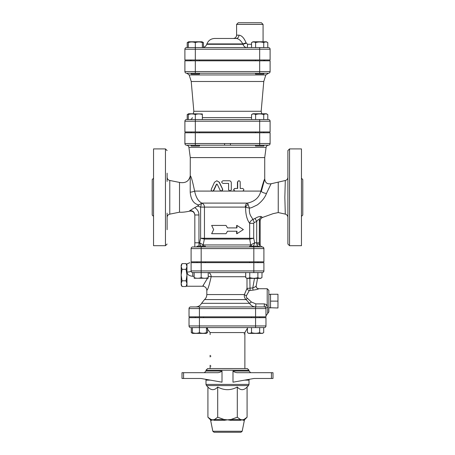 <?xml version="1.0" encoding="UTF-8"?>
<svg xmlns="http://www.w3.org/2000/svg" width="455" height="455" viewBox="0 0 455 455"><rect width="100%" height="100%" fill="white"/><g stroke="black" fill="none" stroke-linecap="round" stroke-linejoin="round"><path stroke-width="0.68" d="M192.755 246.94A1.655 1.655 0 0 0 191.1 248.595L191.1 261.83L263.9 261.83L263.9 248.595A1.655 1.655 0 0 0 262.245 246.94L192.755 246.94L197.038 246.94L194.825 246.94L194.825 214.982L198.96 214.982C198.852 211.78 197.436 209.334 194.712 207.645L189.644 210.745C192.681 210.426 194.404 211.842 194.825 214.982L194.825 242.805L198.96 242.805L198.96 214.982M191.1 248.595L263.9 248.595A1.655 1.655 0 0 0 262.245 246.94L260.977 246.94M263.9 248.538A1.655 1.655 0 0 0 263.087 247.173A1.655 1.655 0 0 1 263.9 248.538L263.9 248.538M262.819 247.042A1.655 1.655 0 0 0 262.245 246.94A1.655 1.655 0 0 1 262.819 247.042L263.252 247.281M201.178 261.83L201.178 246.94L249.687 246.94L249.687 246.115L257.962 246.115L257.962 246.94M253.822 261.83L253.822 246.94L249.687 246.94M268.865 307.699L277.965 307.995L277.965 294.26L270.52 294.26L270.52 301.125L277.965 301.125M270.52 307.995L270.52 301.125M186.965 266.471L186.078 263.604L182.057 263.604L181.175 266.471L182.057 269.337L181.175 275.07L182.057 280.798L181.175 283.664L182.057 286.531L186.078 286.531L186.965 283.664L186.078 280.798L186.965 275.07L186.078 269.337L186.965 266.471M186.078 280.798L182.057 280.798M186.078 269.337L182.057 269.337M182.057 286.531L181.175 284.995L181.175 265.14L182.057 263.604M207.44 278.375L202.685 286.235L186.965 286.235L186.965 263.9L189.917 262.66M205.313 246.94L205.313 246.115L197.038 246.115L197.038 246.94M249.687 262.66L249.687 261.83M194.143 272.585L194.143 277.63C194.143 278.477 194.143 278.477 194.143 277.63C194.143 278.477 194.143 278.477 194.143 277.63C196.486 278.477 198.835 278.477 201.178 277.63C203.521 278.477 205.865 278.477 208.208 277.63C208.208 278.477 208.208 278.477 208.208 277.63C208.208 278.477 208.208 278.477 208.208 277.63L208.208 272.585L209.294 272.585M208.208 278.255L194.143 278.255M249.767 277.63L249.767 272.585L245.706 272.585L245.706 277.63C247.059 278.477 248.413 278.477 249.767 277.63C252.468 278.477 255.175 278.477 257.883 277.63C259.236 278.477 260.59 278.477 261.943 277.63L260.647 278.375L246.997 278.375L247.002 288.39A2.48 2.03 -149.7 0 0 249.34 290.512L253.008 290.131C256.609 289.63 258.491 289.164 258.656 288.726A2.48 2.474 -63.5 0 1 256.211 285.894M249.767 272.585L262.245 272.585A1.655 1.655 0 0 0 263.9 270.93L263.9 262.66L191.1 262.66C189.826 262.66 189.826 262.66 191.1 262.66C189.826 262.66 189.826 262.66 191.1 262.66L191.1 270.93A1.655 1.655 0 0 0 192.755 272.585L201.178 272.585L201.178 277.63M262.245 272.585A1.655 1.655 0 0 0 263.9 270.93L201.178 270.93L201.178 272.585L245.706 272.585M257.883 272.585L257.883 277.63M262.029 272.585L261.943 277.63M251.444 317.675L251.444 316.845M192.391 327.6L192.391 332.645C192.391 333.492 192.391 333.492 192.391 332.645C192.391 333.492 192.391 333.492 192.391 332.645C194.734 333.492 197.078 333.492 199.421 332.645C201.764 333.492 204.107 333.492 206.451 332.645C206.451 333.492 206.451 333.492 206.451 332.645C206.451 333.492 206.451 333.492 206.451 332.645L206.451 327.6M206.451 333.128L207.543 332.645L206.246 333.39L192.596 333.39L191.299 332.645L192.391 333.128M251.518 332.645C254.226 333.492 256.933 333.492 259.64 332.645C260.994 333.492 262.347 333.492 263.701 332.645L262.404 333.39L248.754 333.39L247.457 332.645C248.811 333.492 250.165 333.492 251.518 332.645L251.518 327.6M247.457 327.6L247.457 332.645M191.299 332.645L191.299 327.6L199.421 327.6L199.421 332.645M259.64 327.6L259.64 332.645M263.701 327.6L263.701 332.645M207.543 328.209L207.543 332.645M193.261 113.75L193.83 111.27L261.17 111.27L263.775 81.485L191.225 81.485L189.166 74.95L186.8 73.215L191.191 73.215L191.191 74.04L199.461 74.04L199.461 73.215L195.326 73.215L259.674 73.215L199.461 73.215M259.674 73.215L268.45 73.215A1.655 1.655 0 0 0 270.105 71.56L259.674 71.56L259.674 73.215L255.539 73.215L255.539 74.04L263.809 74.04L263.809 73.215M263.809 59.975L263.809 60.805M188.296 47.57L188.296 42.605C188.296 41.758 188.296 41.758 188.296 42.605C188.296 41.758 188.296 41.758 188.296 42.605C190.639 41.758 192.983 41.758 195.326 42.605C197.669 41.758 200.012 41.758 202.361 42.605C202.361 41.758 202.361 41.758 202.361 42.605C202.361 41.758 202.361 41.758 202.361 42.605L202.361 47.57M188.296 42.122L187.21 42.605L188.637 41.775L202.014 41.775L203.448 42.605L202.361 42.122M251.552 42.605L252.986 41.775L266.363 41.775L267.79 42.605C266.442 41.758 265.089 41.758 263.735 42.605C261.028 41.758 258.321 41.758 255.613 42.605C254.26 41.758 252.906 41.758 251.552 42.605L251.552 47.57M184.895 49.225A1.655 1.655 0 0 1 186.55 47.57A1.655 1.655 0 0 0 184.895 49.225L195.326 49.225L195.326 47.57L186.55 47.57A1.655 1.655 0 0 0 184.895 49.225L184.895 59.975L270.105 59.975L270.105 49.225A1.655 1.655 0 0 0 268.45 47.57L195.326 47.57L195.326 42.605M267.79 47.57L267.79 42.605M263.735 47.57L263.735 42.605M255.613 47.57L255.613 42.605M186.55 47.57L187.21 47.57L187.21 42.605M203.448 47.383L203.448 42.605M191.191 145.185L191.191 146.015L199.461 146.015L199.461 145.185M199.461 131.95L199.461 132.775M255.539 145.185L255.539 146.015L263.809 146.015L263.809 145.185M202.361 113.949L188.637 113.75L187.21 114.575L188.296 114.091M188.296 119.54L188.296 114.575C188.296 113.733 188.296 113.733 188.296 114.575C188.296 113.733 188.296 113.733 188.296 114.575C190.639 113.733 192.983 113.733 195.326 114.575C197.669 113.733 200.012 113.733 202.361 114.575C202.361 113.733 202.361 113.733 202.361 114.575C202.361 113.733 202.361 113.733 202.361 114.575L202.361 119.54M251.552 114.575L252.986 113.75L266.363 113.75L267.79 114.575C266.442 113.733 265.089 113.733 263.735 114.575C261.028 113.733 258.321 113.733 255.613 114.575C254.26 113.733 252.906 113.733 251.552 114.575L251.552 119.54M195.326 131.95L195.326 121.195L184.895 121.195A1.655 1.655 0 0 1 186.55 119.54A1.655 1.655 0 0 0 184.895 121.195L184.895 131.95L270.105 131.95L270.105 121.195A1.655 1.655 0 0 0 268.45 119.54L186.55 119.54L187.21 119.54L187.21 114.575M259.674 119.54L259.674 121.195L195.326 121.195L195.326 114.575M267.79 119.54L267.79 114.575M263.735 119.54L263.735 114.575M255.613 119.54L255.613 114.575M213.651 229.57L211.643 233.705L226.021 233.705L227.5 231.225L236.964 231.225L236.964 233.705L243.357 229.57L236.964 225.43L236.964 227.915L227.5 227.915L226.021 225.43L211.643 225.43L213.651 229.57M227.5 227.915L226.021 225.43M236.657 227.915L236.657 225.43L236.964 225.43M236.657 231.225L236.657 233.705L236.964 233.705M227.5 231.225L226.021 233.705M261.42 22.75L238.255 22.75L236.6 24.405L263.075 24.405L261.42 22.75M251.552 44.26L247.554 44.26L246.064 42.781C244.107 38.004 241.736 35.467 238.943 35.16L236.6 35.16C236.407 37.168 235.303 38.271 233.29 38.47L236.219 38.47A3.31 2.724 90 0 0 238.943 35.16M240.189 40.358L239.091 39.534M236.219 38.47L214.68 38.47L236.219 38.47C238.704 38.686 240.9 40.501 242.805 43.913A3.31 0.353 158.9 0 0 246.064 42.781M247.554 44.26A3.31 0.569 -90 0 1 246.985 47.57C245.114 47.536 243.772 46.45 242.953 44.3A3.31 0.341 158.8 0 0 246.183 43.168M242.953 44.3L206.763 44.3L206.906 43.913L242.805 43.913L242.953 44.3C243.772 46.444 245.114 47.536 246.985 47.57M201.178 272.585L253.822 272.585L253.822 262.66M255.579 306.92L190.685 306.92L199.421 306.92L199.421 308.575L255.579 308.575L255.579 306.92M265.953 308.348L265.97 308.575A1.655 1.655 0 0 0 264.315 306.92L255.812 306.92L255.812 303.883L251.399 302.012L247.383 298.27C246.343 297.53 246.018 296.66 246.417 295.659L249.34 290.512M255.579 316.845L255.579 308.575L265.97 308.575L265.97 316.845L189.03 316.845L189.03 308.575A1.655 1.655 0 0 1 190.685 306.92A1.655 1.655 0 0 0 189.03 308.575L199.421 308.575L199.421 316.845M189.03 325.945L189.03 317.675L265.97 317.675L265.97 325.945A1.655 1.655 0 0 1 264.315 327.6L199.421 327.6L199.421 325.945L189.03 325.945A1.655 1.655 0 0 0 190.685 327.6M191.191 73.215L186.55 73.215A1.655 1.655 0 0 1 184.895 71.56L184.895 60.805L270.105 60.805L270.105 71.56A1.655 1.655 0 0 1 268.45 73.215L265.834 74.95L263.775 81.485M186.55 145.185A1.655 1.655 0 0 1 184.895 143.53L184.895 132.775L270.105 132.775L270.105 143.53A1.655 1.655 0 0 1 268.638 145.173A1.655 1.655 0 0 0 269.235 144.986A1.655 1.655 0 0 1 268.45 145.185L230.429 145.185L230.429 143.53L184.895 143.53A1.655 1.655 0 0 0 186.55 145.185L230.429 145.185M190.275 60.805L190.275 59.975M261.17 111.27L261.739 113.75M186.55 73.215L195.326 73.215L195.326 71.56L184.895 71.56A1.655 1.655 0 0 0 186.55 73.215A1.655 1.655 0 0 1 184.895 71.56M234.427 432.25L232.994 432.25M214.038 432.25L240.962 432.25L214.038 432.25L212.821 431.255L210.637 420.335L211.501 420.335A1.655 1.57 90 0 0 211.069 419.487L212.815 419.84L214.555 419.487A1.655 1.24 -90 0 1 214.891 420.335L213.776 420.198M183.564 378.475L183.564 372.685L182 372.685L182 378.475L200.996 378.475L222.006 382.189L222.006 371.03C220.561 372.241 218.804 372.793 216.734 372.685C218.804 372.793 220.561 372.241 222.006 371.03L205.99 371.03L204.335 372.685M271.436 378.475L273 378.475L273 372.685L271.436 372.685L271.436 378.475L254.004 378.475L232.994 382.189L232.994 371.03C234.439 372.241 236.196 372.793 238.266 372.685L271.436 372.685M248.527 385.578L249.01 384.412L205.99 384.412L206.473 385.578L248.527 385.578L247.082 387.023C243.817 390.555 240.553 390.555 237.294 387.023C230.765 390.555 224.235 390.555 217.706 387.023C214.447 390.555 211.183 390.555 207.918 387.023L207.918 417.218L211.069 419.487L210.187 419.487L207.918 417.218M205.99 371.03L205.99 370.205L249.01 370.205L249.01 371.03L232.994 371.03M244.631 380.13L249.01 380.13L249.01 384.412M211.501 420.335L212.815 419.84L214.891 420.335L224.105 420.335L227.5 419.84L224.105 420.335A1.655 0.336 90 0 0 224.014 419.487L227.5 419.84L230.986 419.487A1.655 0.336 -90 0 0 230.895 420.335L240.109 420.335A1.655 1.24 90 0 1 240.445 419.487L242.185 419.84L243.931 419.487A1.655 1.57 -90 0 0 243.499 420.335L244.363 420.335L244.813 419.487L243.931 419.487L247.082 417.218L247.082 387.023M240.109 420.335L242.185 419.84L243.499 420.335M227.5 419.84L230.895 420.335M213.293 420.05L212.815 419.84M237.294 417.218L240.445 419.487L230.986 419.487L237.294 417.218L237.294 387.023M183.564 372.685L216.734 372.685M249.01 370.205L247.355 368.55L207.645 368.55L205.99 370.205M273 372.685L273 378.475L273 372.685M217.706 417.218L224.014 419.487L214.555 419.487L217.706 417.218L217.706 387.023M210.955 366.07A0.825 0.825 0 0 1 210.494 365.928M210.125 365.24L210.125 368.55M247.457 328.209L244.875 332.565L244.875 368.55M210.955 356.14A0.825 0.825 0 0 1 210.494 356.003M244.045 333.805A0.825 0.825 0 0 1 244.506 333.947M210.125 355.315L210.125 356.97M265.97 325.945A1.655 1.655 0 0 1 264.315 327.6A1.655 1.655 0 0 0 265.97 325.945L255.579 325.945L255.579 327.6M190.275 157.595L188.905 147.34L266.095 147.34L264.725 157.595L190.275 157.595L190.207 192.226A5.733 1.223 173.4 0 0 194.603 191.083C192.596 181.346 191.151 176.25 190.275 175.795C189.052 181.249 185.469 183.456 179.52 182.415L169.772 180.464C168.111 180.015 167.23 178.929 167.11 177.217M216.819 180.76L214.51 182.245L211.262 189.291L211.262 190.463L212.132 191.174L213.406 190.605L216.455 184.167L217.183 184.167L220.237 190.457L221.437 191.197L222.637 189.291L219.173 182.245L216.819 180.76L219.356 182.245L222.745 189.291L222.103 191.083L221.028 191.083L229.673 191.083L228.575 189.775L228.575 183.405M242.299 191.1L234.757 191.083C233.296 190.071 233.369 189.195 234.979 188.455L237.43 188.455L237.43 182.085L238.699 180.76L239.592 180.936L240.189 181.738L240.229 188.455L242.299 188.455M261.415 191.083L264.73 179.02C264.253 179.287 262.967 183.308 260.88 191.083C259.27 197.498 254.806 201.502 247.475 203.095A4.135 2.958 -90 0 0 245.251 207.099L245.603 207.258C245.575 214.265 246.923 219.617 249.653 223.32L253.702 223.32L254.174 222.569L256.722 221.443C258.019 219.503 258.895 219.082 259.356 220.174C260.237 221.375 260.408 221.483 259.868 220.499M201.178 262.66L201.178 270.93L191.1 270.93A4.135 1.12 0 0 1 186.965 272.05C187.284 274.592 189.212 275.997 192.755 276.276L194.143 276.276M208.208 276.304A4.135 0.444 -175.2 0 1 211.16 276.725C209.311 285.097 207.861 289.647 206.82 290.37C207.867 289.642 209.311 285.092 211.16 276.725L245.706 276.725M254.47 278.375L252.792 287.935C254.942 287.077 256.085 286.371 256.222 285.82L257.541 278.375M253.008 290.131L252.792 287.935L247.002 288.39L244.392 294.561A2.48 1.046 -160.9 0 0 246.417 295.659M249.835 278.375L250.051 290.25M258.656 288.726L257.553 288.47C256.444 287.679 256.006 286.804 256.228 285.848M204.517 299.578L246.075 299.578L249.522 303.32L201.571 303.32L204.517 299.578C206.013 298.241 206.78 296.569 206.82 294.561L244.392 294.561C244.039 296.489 244.597 298.161 246.075 299.578A2.48 0.358 128.3 0 0 247.383 298.27M255.812 306.92C253.111 306.858 251.018 305.658 249.522 303.32L251.399 302.012M265.47 307.392A2.48 0.535 134.4 0 1 267.21 304.873L264.315 303.883L255.812 303.883M264.315 303.883L264.315 306.92A1.655 1.655 0 0 1 265.97 308.575A2.48 1.257 180 0 1 267.705 307.375L267.21 304.873L267.21 288.72L268.865 290.375L268.865 294.55L270.52 294.26M267.705 307.375L267.705 313.461L268.865 311.88L268.865 290.375M206.82 294.561L206.82 290.37C206.57 287.861 205.194 286.485 202.685 286.235L203.567 285.154M216.694 184.167L213.793 190.457L213.196 191.083L212.201 191.083M240.229 188.455L242.629 188.455C244.221 189.337 244.221 190.218 242.629 191.1L235.144 191.1C233.426 190.218 233.426 189.337 235.144 188.455L237.652 188.455L237.669 181.869L238.158 181.033L238.949 180.76M228.598 189.775L229.951 191.1L231.299 189.775L231.299 182.774C231.18 181.551 230.497 180.88 229.246 180.76L223.03 180.76C221.301 181.642 221.301 182.523 223.03 183.405L228.598 183.405L228.575 189.775M230.122 191.083L229.673 191.083L230.122 191.083M261.995 217.024C262.575 217.769 262.399 217.695 261.466 216.796C260.942 216.21 259.572 216.358 257.348 217.234L252.952 219.475L251.649 217.325C249.749 214.828 249.033 211.774 249.499 208.162L247.475 203.095L201.821 203.095C198.335 201.355 195.929 197.351 194.603 191.083L211.859 191.083M185.094 144.315L185.168 144.44A1.655 1.655 0 0 1 184.952 143.951M270.105 143.53A1.655 1.655 0 0 1 268.45 145.185A1.655 1.655 0 0 0 270.105 143.53L259.674 143.53L259.674 145.185M224.571 145.185L224.571 143.53M201.821 203.095L198.755 205.097M190.207 192.226C190.873 199.739 193.779 203.971 198.915 204.932L197.533 206.064L200.615 207.099L204.46 207.099A4.135 3.839 90 0 0 201.81 203.169M200.712 246.115L199.643 242.805L200.712 246.115M202.811 246.115A2.48 2.298 90 0 0 203.351 244.944L199.643 242.805L198.96 242.805L198.96 246.115M202.276 246.115A2.48 2.235 141 0 0 203.163 244.841L204.38 239.068L200.615 238.261L199.643 242.805M201.542 203.237L200.615 207.099L200.615 238.261L204.46 238.261L204.46 207.099L245.251 207.099M254.174 222.569A4.135 0.341 -109.4 0 0 252.952 219.475C251.114 220.408 250.011 221.687 249.653 223.32L249.653 238.261L204.46 238.261A4.135 3.839 90 0 1 204.38 239.068L249.721 239.068L250.699 244.944A2.48 2.207 -90 0 0 251.217 246.115M194.825 207.594L197.533 206.064M194.825 215.147C194.387 212.132 192.653 210.796 189.627 211.148C185.521 212.047 182.154 212.394 179.52 212.195L179.52 182.415M261.466 216.796A4.135 3.885 -38.6 0 0 259.356 220.174L259.305 244.46C259.31 246.098 259.509 246.923 259.907 246.94L257.962 246.303M254.993 218.497A4.135 0.319 -118.4 0 1 256.722 221.443L256.677 243.84A2.48 0.609 3.4 0 1 259.305 244.46L260.175 244.46C260.294 245.854 261.039 246.673 262.41 246.929C263.542 247.509 264.036 248.055 263.9 248.578M248.163 204.392A4.135 2.542 -46.9 0 0 245.603 207.258L249.499 208.162L251.661 207.599L257.337 204.904C261.904 201.411 264.946 197.589 266.476 193.426L271.061 183.792M264.725 157.595L264.725 179.014C265.464 184.059 268.359 183.991 271.055 183.774L285.302 180.51L284.847 197.299L285.291 214.106C286.906 214.658 287.77 215.733 287.89 217.342M260.175 244.46L260.175 221.147C260.112 219.702 260.829 218.497 262.33 217.53L273.114 213.651L278.238 212.559L278.238 182.085M256.677 243.84L257.712 246.115M252.861 246.94L253.196 246.678M253.469 246.115L254.675 242.805L250.932 244.841A2.48 2.167 -133.9 0 0 251.837 246.115M266.476 193.426A4.965 2.133 13.6 0 1 260.88 191.083L242.845 191.083M287.89 150.565L287.89 244.045L289.545 245.7L289.545 148.91L287.89 150.565M179.52 212.195L169.772 214.146C168.111 214.595 167.23 215.676 167.11 217.388M167.11 229.707L167.11 213.162M167.11 181.448L167.11 173.173M167.11 150.565L165.455 148.91L165.455 245.7L167.11 244.045M165.455 148.91L153.54 148.91L153.54 245.7L165.455 245.7M152.22 179.56L152.22 215.05L152.22 179.56L153.54 178.235M289.545 245.7L301.46 245.7L301.46 148.91L289.545 148.91M301.46 216.375L302.78 215.05L302.78 179.56L301.46 178.235M268.45 47.57A1.655 1.655 0 0 1 270.105 49.225L259.674 49.225L259.674 47.57M195.326 59.975L195.326 49.225L259.674 49.225L259.674 59.975M251.552 117.618L202.361 117.618M189.166 74.95L265.834 74.95M268.45 119.54A1.655 1.655 0 0 1 270.105 121.195L259.674 121.195L259.674 131.95M259.674 60.805L259.674 71.56L195.326 71.56L195.326 60.805M205.779 379.322L205.99 380.13L210.369 380.13M240.962 432.25L242.179 431.255L212.821 431.255M210.125 334.63L210.125 332.565L244.875 332.565M255.579 317.675L255.579 325.945L199.421 325.945L199.421 317.675M234.757 191.083L230.185 191.083M191.1 270.93A1.655 1.655 0 0 0 192.755 272.585L192.755 276.276M208.208 272.608A4.135 3.27 -90 0 1 211.16 276.725M213.793 190.457L213.492 190.457M220.885 191.083L213.196 191.083M195.326 145.185L195.326 132.775M259.674 132.775L259.674 143.53L230.429 143.53M259.356 242.805L254.675 242.805L253.702 238.261L249.721 239.068A4.135 3.691 90 0 1 249.653 238.261L253.702 238.261L253.702 223.32M250.699 244.944L203.351 244.944M169.772 214.146L169.772 180.464M186.965 265.14L186.078 263.604M186.965 284.995L186.078 286.531M205.313 262.66L205.313 261.83M197.038 262.66L197.038 261.83M257.962 262.66L257.962 261.83M246.997 278.375L245.706 277.63M203.556 317.675L203.556 316.845M195.286 317.675L195.286 316.845M259.714 317.675L259.714 316.845M191.191 59.975L191.191 60.805M199.461 59.975L199.461 60.805M255.539 59.975L255.539 60.805M188.637 41.775L188.296 41.974M191.191 131.95L191.191 132.775M255.539 131.95L255.539 132.775M263.809 131.95L263.809 132.775M188.637 113.75L188.296 113.949M236.6 24.405L236.6 35.16M263.075 24.405L263.075 41.775M206.906 43.913C208.356 40.472 210.949 38.658 214.68 38.47M206.763 44.3C205.893 46.364 204.335 47.456 202.1 47.57M264.725 60.805L264.725 59.975M192.368 117.618C192.01 118.818 191.202 119.46 189.951 119.54M193.83 111.27L191.225 81.485M249.01 380.13L249.221 379.322M205.99 380.13L205.99 384.412M207.918 387.023L206.473 385.578M210.637 420.335L210.187 419.487M244.813 419.487L247.082 417.218M242.179 431.255L244.363 420.335M249.01 371.03L250.665 372.685M210.125 332.565L206.451 327.771M266.095 147.34C266.38 146.01 267.199 145.293 268.552 145.185M188.905 147.34C188.62 146.01 187.801 145.293 186.448 145.185M267.705 313.461L265.97 315.827M267.21 288.72L258.605 288.72M201.571 303.32C200.28 305.618 198.317 306.818 195.678 306.92M212.695 191.197L212.366 191.197M269.696 144.622L269.906 144.315M285.302 180.51C286.946 179.992 287.805 178.917 287.89 177.279M278.238 212.559L285.291 214.106M152.22 215.05L153.54 216.375"/></g></svg>
